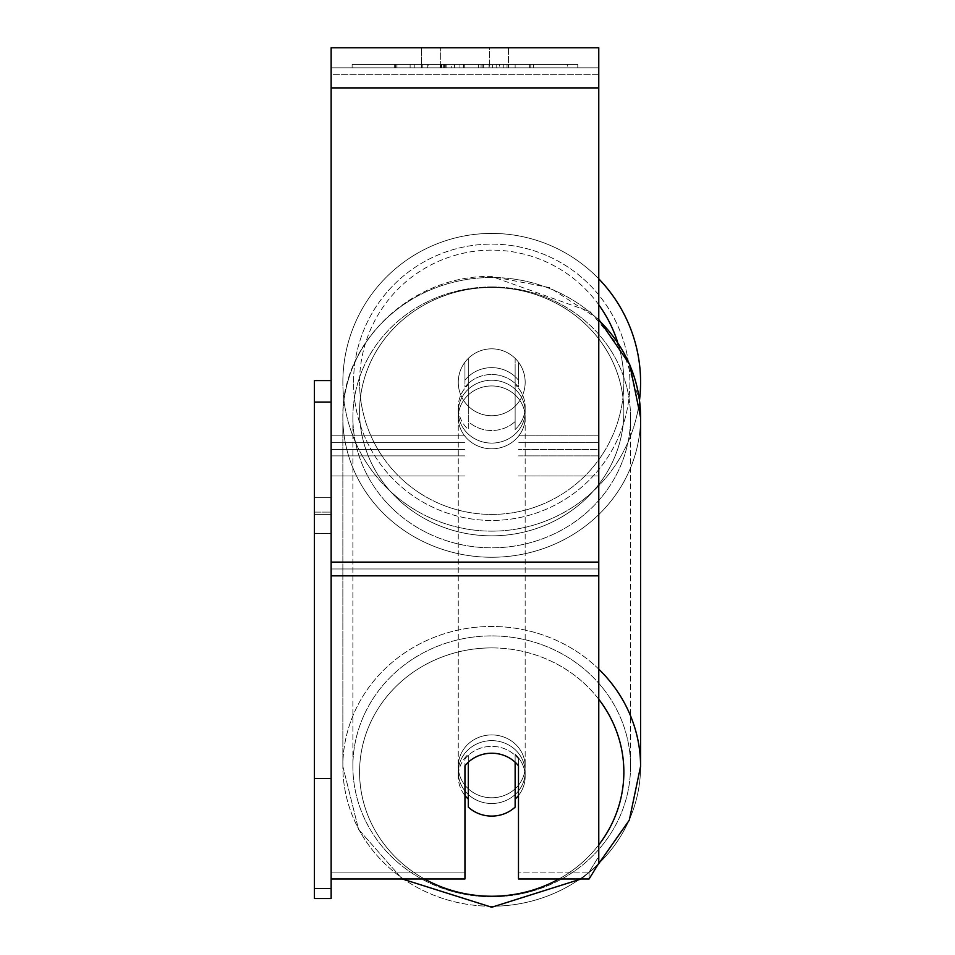 <?xml version="1.0" encoding="UTF-8"?>
<svg xmlns="http://www.w3.org/2000/svg" width="955" height="955" viewBox="0 0 955 955"><rect width="100%" height="100%" fill="white"/><g stroke="black" fill="none" stroke-linecap="round" stroke-linejoin="round"><path stroke-width="0.72" stroke-dasharray="4.78 3.58" d="M491.718 367.639A33.449 31.431 180 0 1 518.481 380.221L518.481 362.208A33.449 33.449 0 0 0 464.954 362.208L464.954 380.221A33.449 31.431 180 0 1 491.718 367.639A33.449 31.431 -0 0 1 518.481 380.221L518.481 362.208A33.449 33.449 0 0 0 464.954 362.208L464.954 387.085A33.449 31.431 180 0 1 491.718 374.503A33.449 31.431 180 0 1 518.481 387.085L518.481 362.208A33.449 33.449 0 0 0 464.954 362.208L464.954 387.085A33.449 31.431 -0 0 1 491.718 374.503A33.449 31.431 -0 0 1 518.481 387.085L518.481 362.208A33.449 33.449 0 0 0 464.954 362.208L464.954 380.221A33.449 31.431 -0 0 1 491.718 367.639A33.449 31.431 0 0 1 515.139 376.628L515.139 421.525A33.449 31.431 0 0 1 491.718 430.514A33.449 31.431 0 0 1 468.296 421.525L468.296 376.628A33.449 31.431 0 0 1 491.718 367.639A33.449 31.431 180 0 1 515.139 376.628L515.139 429.535A33.449 31.431 0 0 0 525.166 407.081A33.449 31.431 180 0 1 515.139 429.535L515.139 384.638A33.449 31.431 0 0 1 525.166 407.081L525.166 411.665A33.449 31.431 0 0 1 491.718 443.096A33.449 31.431 0 0 1 458.269 411.665A33.449 31.431 0 0 1 491.718 380.233A33.449 31.431 0 0 1 525.166 411.665A33.449 31.431 180 0 1 491.718 443.096A33.449 31.431 180 0 1 458.269 411.665A33.449 31.431 180 0 1 491.718 380.233A33.449 31.431 180 0 1 525.166 411.665L525.166 407.081A33.449 31.431 180 0 0 515.139 384.638L515.139 421.525A33.449 31.431 180 0 1 491.718 430.514A33.449 31.431 180 0 1 468.296 421.525L468.296 384.638A33.449 31.431 0 0 0 458.269 407.081A33.449 31.431 180 0 1 468.296 384.638L468.296 429.535A33.449 31.431 0 0 1 458.269 407.081L458.269 411.665L458.269 407.081A33.449 31.431 180 0 0 468.296 429.535L468.296 376.628A33.449 31.431 180 0 1 491.718 367.639M331.146 74.681L331.146 475.948L331.146 67.817L331.146 455.881L331.146 67.817L331.146 74.681L598.773 74.681L598.773 475.948L598.773 67.817L598.773 475.948L598.773 67.817L598.773 449.53L518.481 449.53L598.773 449.53L598.773 442.666L598.773 455.881L598.773 67.817L331.146 67.817L331.146 475.948L331.146 47.75L331.146 87.896L331.146 47.75L598.773 47.75L598.773 67.817L331.146 67.817L598.773 67.817L598.773 455.881L598.773 67.817L598.773 74.681L331.146 74.681M598.773 67.817L331.146 67.817L598.773 67.817L331.146 67.817L598.773 67.817L331.146 67.817L331.146 878.97L331.146 568.977L331.146 878.97L464.954 878.97L464.954 765.803A33.449 31.431 180 0 1 491.718 753.22A33.449 31.431 180 0 1 518.481 765.803L518.481 878.97L518.481 872.106L518.481 878.97L589.116 878.97L589.116 872.106L518.481 872.106L518.481 758.939L518.481 872.106L589.116 872.106L589.116 878.97L598.773 863.248L598.773 67.817M491.718 740.638A33.449 31.431 0 0 1 525.166 772.07A33.449 31.431 0 0 1 491.718 803.513A33.449 31.431 0 0 1 458.269 772.07A33.449 31.431 0 0 1 491.718 740.638A33.449 31.431 180 0 1 525.166 772.07A33.449 31.431 180 0 1 491.718 803.513A33.449 31.431 180 0 1 458.269 772.07A33.449 31.431 180 0 1 491.718 740.638M518.481 795.515A33.449 31.431 0 0 0 525.166 776.654L525.166 772.07L525.166 776.654A33.449 31.431 180 0 1 515.139 799.096L515.139 754.199A33.449 31.431 180 0 1 525.166 776.654A33.449 31.431 0 0 0 515.139 754.199L515.139 807.106A33.449 31.431 180 0 1 491.718 816.095A33.449 31.431 180 0 1 468.296 807.106L468.296 754.199A33.449 31.431 0 0 0 458.269 776.654A33.449 31.431 180 0 1 468.296 754.199L468.296 799.096A33.449 31.431 180 0 1 458.269 776.654A33.449 31.431 0 0 0 464.954 795.515M491.718 448.814A33.449 31.431 0 0 1 458.269 417.383A33.449 31.431 0 0 1 491.718 385.951A33.449 31.431 0 0 1 525.166 417.383A33.449 31.431 0 0 1 491.718 448.814A33.449 31.431 180 0 1 458.269 417.383A33.449 31.431 180 0 1 491.718 385.951A33.449 31.431 180 0 1 525.166 417.383A33.449 31.431 180 0 1 491.718 448.814M491.718 797.783A33.449 31.431 0 0 1 458.269 766.352A33.449 31.431 0 0 1 491.718 734.92A33.449 31.431 0 0 1 525.166 766.352A33.449 31.431 0 0 1 491.718 797.783A33.449 31.431 180 0 1 458.269 766.352A33.449 31.431 180 0 1 491.718 734.92A33.449 31.431 180 0 1 525.166 766.352A33.449 31.431 180 0 1 491.718 797.783M491.718 896.805A138.833 130.453 0 0 1 352.884 766.352A138.833 130.453 0 0 1 491.718 635.899A138.833 130.453 0 0 1 630.551 766.352A138.833 130.453 0 0 1 491.718 896.805A138.833 130.453 180 0 1 352.884 766.352A138.833 130.453 180 0 1 491.718 635.899A138.833 130.453 180 0 1 630.551 766.352A138.833 130.453 180 0 1 491.718 896.805M491.718 286.93A138.833 130.453 0 0 1 630.551 417.383A138.833 130.453 0 0 1 491.718 547.836A138.833 130.453 0 0 1 352.884 417.383A138.833 130.453 0 0 1 491.718 286.93A138.833 130.453 180 0 1 630.551 417.383A138.833 130.453 180 0 1 491.718 547.836A138.833 130.453 180 0 1 352.884 417.383A138.833 130.453 180 0 1 491.718 286.93M577.787 64.474L352.12 64.474L577.787 64.474L577.787 67.817L352.12 67.817L577.787 67.817M352.12 64.474L352.12 67.817M454.508 67.817L530.789 67.817L454.508 67.817L454.508 64.474L396.97 64.474L396.97 67.817L530.789 67.817L396.85 67.817L530.789 67.817L396.97 67.817L396.97 64.474L492.553 64.474L492.553 67.817L492.553 64.474L530.789 64.474L530.789 67.817L530.789 64.474L396.85 64.474L396.85 67.817L396.85 64.474L530.789 64.474L530.789 67.817L530.789 64.474L507.033 64.474L507.033 67.817L507.033 64.474L530.789 64.474L530.789 67.817L530.789 64.474L396.97 64.474L396.97 67.817L396.97 64.474L530.789 64.474L530.789 67.817L530.789 64.474L454.508 64.474M489.569 67.817L421.465 67.817L508.442 67.817L489.569 67.817L489.569 47.75L508.442 47.75L421.465 47.75L508.442 47.75L489.569 47.75L489.569 67.817M421.465 67.817L440.339 67.817L421.465 67.817L421.465 47.75L421.465 67.817M515.139 67.817L414.78 67.817L567.282 67.817L515.139 67.817L515.139 64.474L515.139 67.817L515.139 64.474L414.78 64.474L414.78 67.817L414.78 64.474L414.78 67.817L414.78 64.474L515.139 64.474L515.139 67.817L515.139 64.474L567.282 64.474L567.282 67.817L567.282 64.474L414.78 64.474L515.139 64.474L515.139 67.817M503.261 67.817L394.296 67.817L503.261 67.817L503.261 64.474L533.463 64.474L533.463 67.817M440.339 67.817L440.339 47.75L440.339 67.817M598.773 562.113L598.773 87.896L598.773 575.853L598.773 562.113L331.146 562.113M598.773 856.384L598.773 568.977L598.773 863.248L598.773 856.384L589.116 872.106L598.773 856.384M464.954 872.106L331.146 872.106L464.954 872.106L464.954 878.97L464.954 758.939A33.449 31.431 0 0 1 518.481 758.939L518.481 765.803L518.481 758.939A33.449 31.431 180 0 0 491.718 746.356A33.449 31.431 180 0 0 464.954 758.939L464.954 872.106M441.353 64.474L529.655 64.474L395.561 64.474L441.353 64.474L441.353 67.817L529.655 67.817L441.353 67.817M410.125 64.474L410.125 67.817M395.561 64.474L395.561 67.817L395.561 64.474M529.655 64.474L529.655 67.817L489.056 67.817L529.655 67.817L529.655 64.474M489.056 64.474L489.056 67.817L489.056 64.474M482.908 64.474L482.908 67.817M567.282 64.474L515.139 64.474L567.282 64.474M440.553 64.474L478.36 64.474L440.553 64.474L440.553 67.817L478.36 67.817L440.553 67.817M478.36 64.474L478.36 67.817L478.36 64.474M445.722 64.474L463.497 64.474L445.722 64.474L445.722 67.817L428.127 67.817L463.497 67.817L445.722 67.817M533.463 64.474L394.296 64.474L443.812 64.474L428.127 64.474L428.127 67.817M428.127 64.474L463.497 64.474L463.497 67.817L463.497 64.474L499.632 64.474L499.632 67.817M481.081 64.474L530.789 64.474L481.081 64.474L481.081 67.817M496.182 64.474L496.182 67.817M530.789 64.474L530.789 67.817L530.789 64.474M451.261 64.474L396.97 64.474L396.97 67.817L396.97 64.474L451.261 64.474L451.261 67.817M394.296 64.474L394.296 67.817M422.206 64.474L422.206 67.817M443.812 64.474L443.812 67.817M499.632 64.474L483.373 64.474L483.373 67.817M483.373 64.474L503.261 64.474M444.039 67.817L427.745 67.817L459.928 67.817L444.039 67.817L444.003 64.474L427.745 64.474L427.745 67.817L427.745 64.474L459.928 64.474L459.928 67.817L459.928 64.474L444.039 64.474L444.039 67.817M515.139 799.096L515.139 762.209A33.449 31.431 180 0 0 491.718 753.22A33.449 31.431 180 0 0 468.296 762.209L468.296 799.096M598.773 669.145A148.861 139.884 180 0 0 491.718 626.468A148.861 139.884 180 0 0 342.857 766.352A148.861 139.884 180 0 0 491.718 906.235A148.861 139.884 180 0 0 640.578 766.352L640.578 417.383A148.861 139.884 180 0 1 491.718 557.266A148.861 139.884 180 0 1 342.857 417.383A148.861 139.884 0 0 1 491.718 277.499A148.861 139.884 180 0 1 640.578 417.383A148.861 139.884 0 0 1 491.718 557.266A148.861 139.884 0 0 1 342.857 417.383C340.863 341.711 412.524 274.515 491.718 276.484L590.25 311.76L623.424 351.703L639.492 400.312A148.861 148.861 0 0 1 482.681 530.873A148.861 148.861 0 0 1 342.857 382.275A148.861 148.861 0 0 0 491.718 531.147A148.861 148.861 0 0 0 640.578 382.275A148.861 148.861 0 0 0 491.718 233.414A148.861 148.861 0 0 0 342.857 382.275A148.861 148.861 0 0 1 598.773 278.836M525.166 382.275A33.449 33.449 0 0 1 491.718 415.735A33.449 33.449 0 0 1 458.269 382.275A33.449 33.449 0 0 1 491.718 348.826A33.449 33.449 0 0 1 515.139 406.173A33.449 33.449 0 0 1 458.269 382.275A33.449 33.449 0 0 1 515.139 358.388L515.139 406.173A33.449 33.449 0 0 1 468.296 406.173L468.296 358.388A33.449 33.449 0 0 1 525.166 382.275A33.449 33.449 0 0 1 491.718 415.735A33.449 33.449 0 0 1 458.269 382.275A33.449 33.449 0 0 1 491.718 348.826A33.449 33.449 0 0 1 515.139 406.173L515.139 358.388A33.449 33.449 0 0 1 491.718 415.735A33.449 33.449 0 0 1 468.296 358.388L468.296 406.173A33.449 33.449 0 0 1 491.718 348.826A33.449 33.449 0 0 1 525.166 382.275A33.449 33.449 0 0 1 491.718 415.735A33.449 33.449 0 0 1 458.269 382.275A33.449 33.449 0 0 1 491.718 348.826A33.449 33.449 0 0 1 525.166 382.275M515.139 358.388L515.139 406.173L515.139 358.388M468.296 406.173L468.296 358.388L468.296 406.173M353.553 382.275A138.165 138.165 0 0 1 491.718 244.122A138.165 138.165 0 0 1 629.882 382.275A138.165 138.165 0 0 1 491.718 520.439A138.165 138.165 0 0 1 353.553 382.275A138.165 138.165 0 0 1 491.718 244.122A138.165 138.165 0 0 1 629.882 382.275A138.165 138.165 0 0 1 491.718 520.439A138.165 138.165 0 0 1 353.553 382.275M331.146 380.603L331.146 497.698L331.146 380.603L314.422 380.603L314.422 512.107L331.146 512.107L331.146 533.547L314.422 533.547L314.422 898.536L331.146 898.536L331.146 533.547L314.422 533.547L314.422 402.079L331.146 402.079L331.146 888.532L314.422 888.532L314.422 898.536L314.422 512.107L331.146 512.107L331.146 402.079L331.146 878.97M314.422 402.079L314.422 778.516L331.146 778.516M314.422 778.516L314.422 888.532M331.146 402.079L331.146 888.532M331.146 497.698L314.422 497.698L331.146 497.698L331.146 514.423L314.422 514.423L314.422 497.698L314.422 514.423L331.146 514.423L331.146 497.698M464.954 449.53L331.146 449.53L464.954 449.53M598.773 435.802L518.481 435.802L598.773 435.802M464.954 435.802L331.146 435.802L464.954 435.802M464.954 442.666L331.146 442.666L464.954 442.666M598.773 442.666L518.481 442.666L598.773 442.666M424.474 878.97A132.136 124.174 0 0 1 364.261 739.325A132.136 124.174 0 0 1 491.718 647.908A132.136 124.174 0 0 1 598.773 699.275M491.718 287.491A132.136 124.174 180 0 0 359.581 411.665A132.136 124.174 180 0 0 491.718 535.839A132.136 124.174 180 0 0 623.854 411.665A132.136 124.174 180 0 0 491.718 287.491A132.136 124.174 0 0 0 359.581 411.665A132.136 124.174 0 0 0 491.718 535.839A132.136 124.174 0 0 0 623.854 411.665A132.136 124.174 0 0 0 491.718 287.491M598.773 844.865A132.136 124.174 0 0 1 558.962 878.97M598.773 319.459L549.817 287.658L491.718 276.484C412.524 274.515 340.863 341.711 342.857 417.383A148.861 139.884 180 0 1 491.718 277.499A148.861 139.884 0 0 1 598.773 320.176M598.773 568.977L331.146 568.977L598.773 568.977M598.773 87.896L331.146 87.896M598.773 575.853L331.146 575.853M441.723 64.474L441.723 67.817M444.373 64.474L444.373 67.817M446.104 64.474L446.104 67.817M464.261 64.474L464.261 67.817M463.879 64.474L463.879 67.817L463.879 64.474M463.497 64.474L463.497 67.817M443.645 64.474L443.645 67.817M491.718 906.235A148.861 139.884 0 0 0 640.578 766.352A148.861 139.884 0 0 0 491.718 626.468A148.861 139.884 0 0 0 342.857 766.352A148.861 139.884 0 0 0 491.718 906.235M491.718 647.908A132.136 124.174 180 0 1 623.854 772.07A132.136 124.174 180 0 1 491.718 896.244A132.136 124.174 180 0 1 359.581 772.07A132.136 124.174 180 0 1 491.718 647.908M598.773 304.812A132.136 132.136 0 0 0 359.581 382.275A132.136 132.136 0 0 1 491.718 250.138A132.136 132.136 0 0 1 623.854 382.275A132.136 132.136 0 0 1 491.718 514.423A132.136 132.136 0 0 1 359.581 382.275A132.136 132.136 0 0 0 491.718 514.423A132.136 132.136 0 0 0 617.634 342.224M518.481 475.948L598.773 475.948L518.481 475.948M464.954 455.881L331.146 455.881L464.954 455.881M464.954 475.948L331.146 475.948L464.954 475.948M518.481 455.881L598.773 455.881L518.481 455.881M342.857 766.352L358.567 829.37L402.234 878.97L358.567 829.37L342.857 766.352L342.857 417.383L342.857 766.352M458.269 772.07L458.269 776.654L458.269 772.07M581.201 878.97L597.221 865.767L581.201 878.97M458.269 417.383L458.269 766.352L458.269 417.383M525.166 417.383L525.166 766.352L525.166 417.383M630.551 417.383L630.551 766.352L630.551 417.383M352.884 417.383L352.884 766.352L352.884 417.383M508.442 47.75L508.442 67.817L508.442 47.75"/><path stroke-width="1.43" d="M491.718 816.095A33.449 31.431 0 0 1 468.296 807.106L468.296 762.209A33.449 31.431 0 0 1 491.718 753.22A33.449 31.431 0 0 1 515.139 762.209L515.139 807.106A33.449 31.431 0 0 1 491.718 816.095M468.296 799.096A33.449 31.431 0 0 1 464.954 795.515M518.481 795.515A33.449 31.431 0 0 1 515.139 799.096M331.146 878.97L464.954 878.97L464.954 765.803A33.449 31.431 0 0 1 518.481 765.803L518.481 878.97L589.116 878.97L598.773 863.248L598.773 47.75L331.146 47.75L331.146 888.532L314.422 888.532L314.422 898.536L331.146 898.536L331.146 888.532M598.773 278.836A148.861 148.861 0 0 1 639.492 400.312L640.578 417.383L640.578 766.352A148.861 139.884 180 0 0 598.773 669.145M331.146 778.516L314.422 778.516L314.422 380.603L331.146 380.603M314.422 402.079L331.146 402.079M314.422 778.516L314.422 888.532M558.962 878.97A132.136 124.174 0 0 1 491.718 896.244A132.136 124.174 0 0 1 424.474 878.97M598.773 699.275A132.136 124.174 0 0 1 598.773 844.865M598.773 320.176A148.861 139.884 0 0 1 640.578 417.383L629.715 364.524L598.773 319.459M598.773 575.853L331.146 575.853M598.773 87.896L331.146 87.896M598.773 562.113L331.146 562.113M617.634 342.224A132.136 132.136 0 0 0 598.773 304.812M402.234 878.97L491.718 907.25L581.201 878.97L491.718 907.25L402.234 878.97M597.221 865.767L629.297 820.178L640.578 766.352L629.297 820.178L597.221 865.767"/></g></svg>
